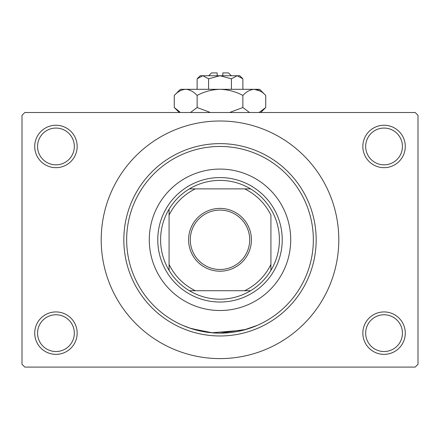 <?xml version="1.0" encoding="UTF-8"?>
<svg xmlns="http://www.w3.org/2000/svg" width="440" height="440" viewBox="0 0 440 440"><rect width="100%" height="100%" fill="white"/><g stroke="black" fill="none" stroke-linecap="round" stroke-linejoin="round"><path stroke-width="0.66" d="M362.841 333.141A21.214 21.214 0 0 1 384.06 311.927A21.214 21.214 0 0 1 405.273 333.141A21.214 21.214 0 0 1 384.06 354.36A21.214 21.214 0 0 1 362.841 333.141M402.441 333.141A18.387 18.387 0 0 0 384.06 314.76A18.387 18.387 0 0 0 365.673 333.141A18.387 18.387 0 0 0 384.06 351.527A18.387 18.387 0 0 0 402.441 333.141M34.727 333.141A21.214 21.214 0 0 1 55.941 311.927A21.214 21.214 0 0 1 77.16 333.141A21.214 21.214 0 0 1 55.941 354.36A21.214 21.214 0 0 1 34.727 333.141M74.327 333.141A18.387 18.387 0 0 0 55.941 314.76A18.387 18.387 0 0 0 37.56 333.141A18.387 18.387 0 0 0 55.941 351.527A18.387 18.387 0 0 0 74.327 333.141M34.727 146.46A21.214 21.214 0 0 1 55.941 125.241A21.214 21.214 0 0 1 77.16 146.46A21.214 21.214 0 0 1 55.941 167.673A21.214 21.214 0 0 1 34.727 146.46M74.327 146.46A18.387 18.387 0 0 0 55.941 128.073A18.387 18.387 0 0 0 37.56 146.46A18.387 18.387 0 0 0 55.941 164.84A18.387 18.387 0 0 0 74.327 146.46M362.841 146.46A21.214 21.214 0 0 1 384.06 125.241A21.214 21.214 0 0 1 405.273 146.46A21.214 21.214 0 0 1 384.06 167.673A21.214 21.214 0 0 1 362.841 146.46M402.441 146.46A18.387 18.387 0 0 0 384.06 128.073A18.387 18.387 0 0 0 365.673 146.46A18.387 18.387 0 0 0 384.06 164.84A18.387 18.387 0 0 0 402.441 146.46M207.059 332.239L189.497 328.02L182.776 325.402L191.24 328.603L212.636 332.855M219.984 333.141L246.312 329.357L257.224 325.402L243.304 330.187L211.783 332.783M256.493 153.885L257.224 154.198M101.2 239.8A118.8 118.8 0 0 0 220 358.6A118.8 118.8 0 0 0 338.8 239.8A118.8 118.8 0 0 0 220 121A118.8 118.8 0 0 0 101.2 239.8M415.173 367.087L24.827 367.087L22 364.26L22 115.341L24.827 112.514L415.173 112.514L418 115.341L418 364.26L415.173 367.087M149.287 239.8A70.713 70.713 0 0 0 220 310.514A70.713 70.713 0 0 0 290.714 239.8A70.713 70.713 0 0 0 220 169.087A70.713 70.713 0 0 0 149.287 239.8M313.341 239.8A93.341 93.341 0 0 0 220 146.46A93.341 93.341 0 0 0 126.66 239.8A93.341 93.341 0 0 0 220 333.141A93.341 93.341 0 0 0 313.341 239.8M123.827 239.8A96.173 96.173 0 0 1 220 143.627A96.173 96.173 0 0 1 316.173 239.8A96.173 96.173 0 0 1 220 335.973A96.173 96.173 0 0 1 123.827 239.8M220 208.401A31.4 31.4 0 0 1 251.4 239.8A31.4 31.4 0 0 1 220 271.2A31.4 31.4 0 0 1 188.601 239.8A31.4 31.4 0 0 1 220 208.401M220 269.5A29.7 29.7 0 0 0 249.7 239.8A29.7 29.7 0 0 0 220 210.1A29.7 29.7 0 0 0 190.3 239.8A29.7 29.7 0 0 0 220 269.5M220 180.4A59.4 59.4 0 0 0 189.404 188.887L195.344 188.887L189.404 188.887A59.4 59.4 0 0 0 169.087 270.397L169.087 264.457L169.087 270.397A59.4 59.4 0 0 0 250.597 290.714L244.657 290.714L250.597 290.714A59.4 59.4 0 0 0 270.913 270.397L270.913 215.144A56.573 56.573 0 0 0 244.657 188.887L195.344 188.887A56.573 56.573 0 0 0 169.087 215.144L169.087 264.457A56.573 56.573 0 0 0 195.344 290.714L244.657 290.714A56.573 56.573 0 0 0 270.913 264.457L270.913 270.397A59.4 59.4 0 0 0 250.597 188.887L244.657 188.887L250.597 188.887A59.4 59.4 0 0 0 220 180.4M220 302.027A62.227 62.227 0 0 1 157.773 239.8A62.227 62.227 0 0 1 220 177.573A62.227 62.227 0 0 1 282.227 239.8A62.227 62.227 0 0 1 220 302.027M189.404 290.714L195.344 290.714L189.404 290.714M169.087 209.204L169.087 215.144L169.087 209.204M208.687 75.741L211.514 72.913L217.173 72.913L217.173 75.741M242.864 78.804L239.8 75.741L200.2 75.741L197.137 78.804L202.851 75.741L208.571 78.804L220 75.741L231.429 78.804L237.149 75.741L242.864 78.804L242.864 89.32M231.429 78.804L231.429 89.32M197.137 78.804L197.137 89.32M208.571 78.804L208.571 89.32M179.856 111.953L174.273 107.52L174.273 95.447L180.4 89.32L259.6 89.32L265.727 95.447L265.727 107.52L259.061 112.514M174.273 95.447C177.832 91.619 181.643 89.573 185.708 89.32C189.722 89.557 193.529 91.597 197.137 95.447C204.292 91.608 211.91 89.568 220 89.32C228.063 89.562 235.681 91.608 242.864 95.447C246.422 91.619 250.234 89.573 254.293 89.32C258.308 89.557 262.119 91.597 265.727 95.447M242.864 95.447L242.864 107.52L229.532 112.514M249.53 112.514L242.864 107.52M255.871 89.447L260.139 91.009L254.293 89.32M185.708 89.32L184.129 89.447L185.708 89.32M197.137 95.447L197.137 107.52L190.471 112.514M210.469 112.514L197.137 107.52M222.827 75.741L222.827 72.913L228.487 72.913L231.314 75.741M179.267 112.514L174.273 107.52M260.733 112.514L265.727 107.52"/></g></svg>

